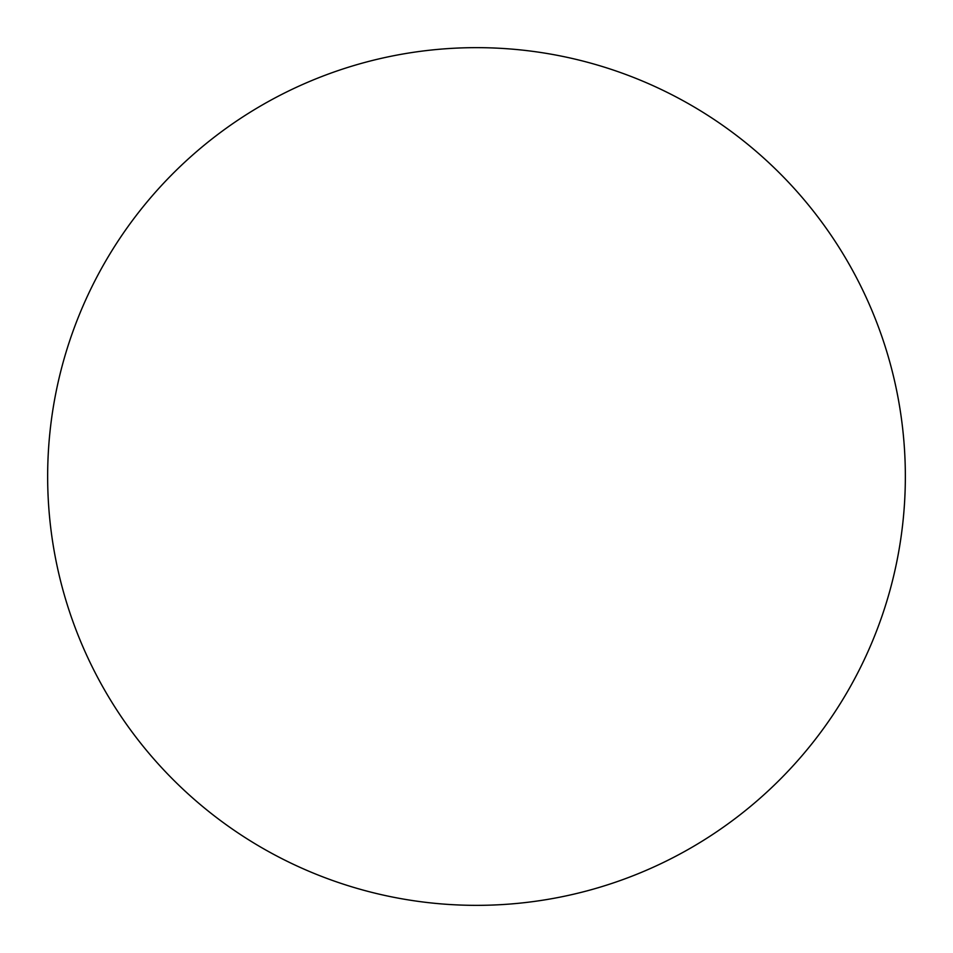 <?xml version="1.0" encoding="UTF-8"?>
<svg xmlns="http://www.w3.org/2000/svg" width="953" height="953" viewBox="0 0 953 953"><rect width="100%" height="100%" fill="white"/><g stroke="black" fill="none" stroke-linecap="round" stroke-linejoin="round"><path stroke-width="1.43" d="M905.35 476.5A428.85 428.85 0 0 0 476.5 47.65A428.85 428.85 0 0 0 47.65 476.5A428.85 428.85 0 0 0 476.5 905.35A428.85 428.85 0 0 0 905.35 476.5"/></g></svg>
